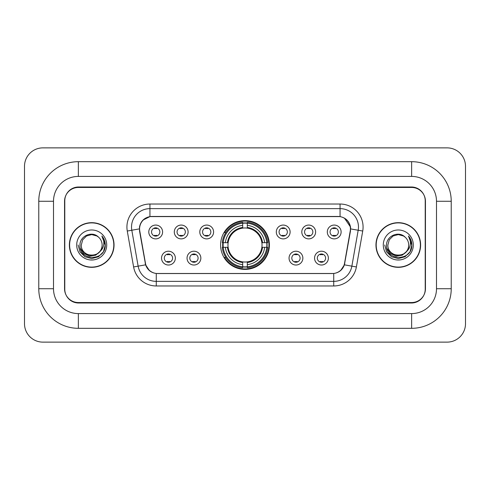 <?xml version="1.0" encoding="UTF-8"?>
<svg xmlns="http://www.w3.org/2000/svg" width="490" height="490" viewBox="0 0 490 490"><rect width="100%" height="100%" fill="white"/><g stroke="black" fill="none" stroke-linecap="round" stroke-linejoin="round"><path stroke-width="0.73" d="M220.604 245A24.396 24.396 0 0 0 245 269.396A24.396 24.396 0 0 0 269.396 245A24.396 24.396 0 0 0 245 220.604A24.396 24.396 0 0 0 220.604 245M200.851 258.12A6.903 6.903 0 0 1 193.948 265.023A6.903 6.903 0 0 1 187.045 258.12A6.903 6.903 0 0 1 193.948 251.217A6.903 6.903 0 0 1 200.851 258.12M189.808 258.12A4.141 4.141 0 0 0 193.948 262.26A4.141 4.141 0 0 0 198.095 258.12A4.141 4.141 0 0 0 193.948 253.979A4.141 4.141 0 0 0 189.808 258.12M302.863 258.12A6.903 6.903 0 0 1 295.96 265.023A6.903 6.903 0 0 1 289.051 258.12A6.903 6.903 0 0 1 295.96 251.217A6.903 6.903 0 0 1 302.863 258.12M291.813 258.12A4.141 4.141 0 0 0 295.96 262.26A4.141 4.141 0 0 0 300.101 258.12A4.141 4.141 0 0 0 295.96 253.979A4.141 4.141 0 0 0 291.813 258.12M328.367 258.12A6.903 6.903 0 0 1 321.465 265.023A6.903 6.903 0 0 1 314.555 258.12A6.903 6.903 0 0 1 321.465 251.217A6.903 6.903 0 0 1 328.367 258.12M317.318 258.12A4.141 4.141 0 0 0 321.465 262.26A4.141 4.141 0 0 0 325.605 258.12A4.141 4.141 0 0 0 321.465 253.979A4.141 4.141 0 0 0 317.318 258.12M175.353 258.12A6.903 6.903 0 0 1 168.444 265.023A6.903 6.903 0 0 1 161.541 258.12A6.903 6.903 0 0 1 168.444 251.217A6.903 6.903 0 0 1 175.353 258.12M164.303 258.12A4.141 4.141 0 0 0 168.444 262.26A4.141 4.141 0 0 0 172.59 258.12A4.141 4.141 0 0 0 168.444 253.979A4.141 4.141 0 0 0 164.303 258.12M188.105 231.972A6.903 6.903 0 0 1 181.196 238.875A6.903 6.903 0 0 1 174.293 231.972A6.903 6.903 0 0 1 181.196 225.069A6.903 6.903 0 0 1 188.105 231.972M177.055 231.972A4.141 4.141 0 0 0 181.196 236.113A4.141 4.141 0 0 0 185.343 231.972A4.141 4.141 0 0 0 181.196 227.832A4.141 4.141 0 0 0 177.055 231.972M213.603 231.972A6.903 6.903 0 0 1 206.7 238.875A6.903 6.903 0 0 1 199.798 231.972A6.903 6.903 0 0 1 206.7 225.069A6.903 6.903 0 0 1 213.603 231.972M202.56 231.972A4.141 4.141 0 0 0 206.7 236.113A4.141 4.141 0 0 0 210.841 231.972A4.141 4.141 0 0 0 206.7 227.832A4.141 4.141 0 0 0 202.56 231.972M290.111 231.972A6.903 6.903 0 0 1 283.208 238.875A6.903 6.903 0 0 1 276.305 231.972A6.903 6.903 0 0 1 283.208 225.069A6.903 6.903 0 0 1 290.111 231.972M279.067 231.972A4.141 4.141 0 0 0 283.208 236.113A4.141 4.141 0 0 0 287.348 231.972A4.141 4.141 0 0 0 283.208 227.832A4.141 4.141 0 0 0 279.067 231.972M315.615 231.972A6.903 6.903 0 0 1 308.712 238.875A6.903 6.903 0 0 1 301.803 231.972A6.903 6.903 0 0 1 308.712 225.069A6.903 6.903 0 0 1 315.615 231.972M304.566 231.972A4.141 4.141 0 0 0 308.712 236.113A4.141 4.141 0 0 0 312.853 231.972A4.141 4.141 0 0 0 308.712 227.832A4.141 4.141 0 0 0 304.566 231.972M341.12 231.972A6.903 6.903 0 0 1 334.211 238.875A6.903 6.903 0 0 1 327.308 231.972A6.903 6.903 0 0 1 334.211 225.069A6.903 6.903 0 0 1 341.12 231.972M330.07 231.972A4.141 4.141 0 0 0 334.211 236.113A4.141 4.141 0 0 0 338.357 231.972A4.141 4.141 0 0 0 334.211 227.832A4.141 4.141 0 0 0 330.07 231.972M162.6 231.972A6.903 6.903 0 0 1 155.697 238.875A6.903 6.903 0 0 1 148.788 231.972A6.903 6.903 0 0 1 155.697 225.069A6.903 6.903 0 0 1 162.6 231.972M151.551 231.972A4.141 4.141 0 0 0 155.697 236.113A4.141 4.141 0 0 0 159.838 231.972A4.141 4.141 0 0 0 155.697 227.832A4.141 4.141 0 0 0 151.551 231.972M139.773 231.047A12.428 12.428 0 0 1 152.01 216.458L337.99 216.458A12.428 12.428 0 0 1 350.228 231.047L344.543 263.271A12.428 12.428 0 0 1 332.306 273.543L157.694 273.543A12.428 12.428 0 0 1 145.457 263.271L139.773 231.047M222.791 247.303A22.326 22.326 0 0 1 222.791 242.697M411.643 161.682A39.586 39.586 0 0 1 451.229 201.268A39.586 39.586 0 0 0 411.643 161.682L78.357 161.682A39.586 39.586 0 0 0 38.771 201.268A39.586 39.586 0 0 1 78.357 161.682L78.357 176.412L411.643 176.412L78.357 176.412A24.855 24.855 0 0 0 53.502 201.268L53.502 288.733A24.855 24.855 0 0 0 78.357 313.588L411.643 313.588L78.357 313.588L78.357 328.318L411.643 328.318A39.586 39.586 0 0 0 451.229 288.733L451.229 201.268L436.498 201.268A24.855 24.855 0 0 0 411.643 176.412L411.643 161.682M411.643 187.456L78.357 187.456A13.812 13.812 0 0 0 64.551 201.268L64.551 288.733A13.812 13.812 0 0 0 78.357 302.544L411.643 302.544A13.812 13.812 0 0 0 425.449 288.733L425.449 201.268A13.812 13.812 0 0 0 411.643 187.456M451.229 288.733L436.498 288.733L436.498 201.268L436.498 288.733A24.855 24.855 0 0 1 411.643 313.588L411.643 328.318M465.5 166.282A18.412 18.412 0 0 0 447.088 147.87L42.912 147.87A18.412 18.412 0 0 0 24.5 166.282L24.5 323.719A18.412 18.412 0 0 0 42.912 342.13L447.088 342.13A18.412 18.412 0 0 0 465.5 323.719L465.5 166.282M38.771 288.733L53.502 288.733L53.502 201.268L38.771 201.268L38.771 288.733A39.586 39.586 0 0 0 78.357 328.318M69.384 245A22.326 22.326 0 0 0 91.71 267.326A22.326 22.326 0 0 0 114.035 245A22.326 22.326 0 0 0 91.71 222.674A22.326 22.326 0 0 0 69.384 245M375.965 245A22.326 22.326 0 0 0 398.29 267.326A22.326 22.326 0 0 0 420.616 245A22.326 22.326 0 0 0 398.29 222.674A22.326 22.326 0 0 0 375.965 245M139.491 227.048C140.685 221.29 144.164 217.805 149.94 216.598L340.06 216.598C345.824 217.799 349.309 221.284 350.509 227.048L350.46 231.047L344.397 264.833C342.577 269.843 339.019 272.722 333.727 273.481L156.273 273.481C150.994 272.734 147.435 269.849 145.603 264.833L139.54 231.047L139.491 227.048M143.025 220.071L149.94 216.598L149.94 208.636L340.06 208.636A18.412 18.412 0 0 1 358.19 230.245L351.863 266.15A18.412 18.412 0 0 1 333.727 281.364L156.273 281.364A18.412 18.412 0 0 1 138.137 266.15L131.81 230.245A18.412 18.412 0 0 1 149.94 208.636L149.94 204.03L340.06 204.03L340.06 216.598M344.433 218.124L350.509 227.048L350.644 228.916L362.729 231.041L356.395 266.952A23.018 23.018 0 0 1 333.727 285.97L156.273 285.97A23.018 23.018 0 0 1 133.605 266.952L127.271 231.041A23.018 23.018 0 0 1 149.94 204.03M157.462 273.543L156.273 273.481L156.273 285.97M333.727 285.97L333.727 273.481L332.538 273.543M358.19 230.245L351.863 266.15L344.397 264.833L340.679 270.498M149.401 270.572L145.603 264.833L133.605 266.952M344.776 263.271L344.703 263.663M145.297 263.663L145.224 263.271M127.271 231.041L139.356 228.891M425.222 200.808A13.812 13.812 0 0 0 411.41 186.996L78.59 186.996A13.812 13.812 0 0 0 64.778 200.808L64.778 289.192A13.812 13.812 0 0 0 78.59 303.004L411.41 303.004A13.812 13.812 0 0 0 425.222 289.192L425.222 200.808L425.222 289.192M64.778 200.808L64.778 289.192M113.803 245A22.099 22.099 0 0 0 91.71 222.901A22.099 22.099 0 0 0 69.611 245A22.099 22.099 0 0 0 91.71 267.099A22.099 22.099 0 0 0 113.803 245M99.684 251.689C94.16 259.155 80.758 254.377 81.303 245C80.666 258.426 102.753 258.426 102.116 245C102.753 258.426 80.666 258.426 81.303 245L82.694 239.8L86.503 235.99L91.71 234.594L96.91 235.99L98.527 237.136C92.138 230.447 79.846 235.96 79.962 245C78.792 261.066 104.836 261.482 105.258 245.778L105.276 245C105.24 241.588 104.107 238.587 101.871 236.009C103.568 238.795 104.168 241.791 103.666 245C103.182 247.732 101.853 249.961 99.684 251.689A10.406 10.406 0 0 0 102.116 245C102.753 258.426 80.666 258.426 81.303 245L82.694 239.8L86.503 235.99M102.116 245A10.406 10.406 0 0 0 98.527 237.136M100.346 251.131L95.648 255.192L89.492 256.05L83.827 253.489L80.287 248.375M76.697 245A15.012 15.012 0 0 0 91.71 260.012A15.012 15.012 0 0 0 106.716 245A15.012 15.012 0 0 0 91.71 229.988A15.012 15.012 0 0 0 76.697 245M101.871 236.009L105.276 245.392L104.64 240.89L105.276 245.392L104.64 240.89L105.276 245.392L101.975 236.125L105.276 245.392L101.975 236.125L105.276 245L103.463 251.787L98.496 256.754L91.71 258.573L84.923 256.754L79.956 251.787L78.137 245M101.975 236.125L105.276 245.404M420.389 245A22.099 22.099 0 0 0 398.29 222.901A22.099 22.099 0 0 0 376.198 245A22.099 22.099 0 0 0 398.29 267.099A22.099 22.099 0 0 0 420.389 245M408.697 245C409.334 258.426 387.247 258.426 387.884 245L389.281 239.8L393.09 235.99L398.29 234.594L403.497 235.99L405.108 237.136C398.719 230.447 386.426 235.96 386.543 245C385.373 261.066 411.416 261.482 411.839 245.778L411.863 245C411.821 241.588 410.687 238.587 408.458 236.009C410.155 238.795 410.749 241.791 410.252 245C409.763 247.732 408.433 249.961 406.265 251.689A10.406 10.406 0 0 0 408.697 245C409.334 258.426 387.247 258.426 387.884 245L389.281 239.8L393.09 235.99L398.29 234.594L403.497 235.99L405.108 237.136A10.406 10.406 0 0 1 408.697 245C409.334 258.426 387.247 258.426 387.884 245C387.345 254.377 400.74 259.155 406.265 251.689M406.927 251.131L402.229 255.192L396.073 256.05L390.408 253.489L386.867 248.375M383.284 245A15.012 15.012 0 0 0 398.29 260.012A15.012 15.012 0 0 0 413.303 245A15.012 15.012 0 0 0 398.29 229.988A15.012 15.012 0 0 0 383.284 245M408.458 236.009L411.857 245.392L411.226 240.89L411.857 245.392L411.226 240.89L411.857 245.392L408.556 236.125L411.857 245.392L408.556 236.125L411.863 245L410.044 251.787L405.077 256.754L398.29 258.573L391.504 256.754L386.537 251.787L384.724 245M408.556 236.125L411.857 245.404M156.849 228.634L156.849 227.991L156.849 228.634A3.534 3.534 0 0 0 154.546 228.634L154.546 227.991M154.546 235.953L154.546 235.31A3.534 3.534 0 0 0 156.849 235.31L156.849 235.953M182.347 228.634L182.347 227.991L182.347 228.634A3.534 3.534 0 0 0 180.044 228.634L180.044 227.991M180.044 235.953L180.044 235.31A3.534 3.534 0 0 0 182.347 235.31L182.347 235.953M207.852 228.634L207.852 227.991L207.852 228.634A3.534 3.534 0 0 0 205.549 228.634L205.549 227.991M205.549 235.953L205.549 235.31A3.534 3.534 0 0 0 207.852 235.31L207.852 235.953M284.359 228.634L284.359 227.991L284.359 228.634A3.534 3.534 0 0 0 282.056 228.634L282.056 227.991M282.056 235.953L282.056 235.31A3.534 3.534 0 0 0 284.359 235.31L284.359 235.953M309.864 228.634L309.864 227.991L309.864 228.634A3.534 3.534 0 0 0 307.561 228.634L307.561 227.991M307.561 235.953L307.561 235.31A3.534 3.534 0 0 0 309.864 235.31L309.864 235.953M335.362 228.634L335.362 227.991L335.362 228.634A3.534 3.534 0 0 0 333.059 228.634L333.059 227.991M333.059 235.953L333.059 235.31A3.534 3.534 0 0 0 335.362 235.31L335.362 235.953M167.298 262.101L167.298 261.458A3.534 3.534 0 0 0 169.595 261.458L169.595 262.101M169.595 254.139L169.595 254.782A3.534 3.534 0 0 0 167.298 254.782L167.298 254.139M192.797 262.101L192.797 261.458A3.534 3.534 0 0 0 195.1 261.458L195.1 262.101M195.1 254.139L195.1 254.782A3.534 3.534 0 0 0 192.797 254.782L192.797 254.139M294.809 262.101L294.809 261.458A3.534 3.534 0 0 0 297.112 261.458L297.112 262.101M297.112 254.139L297.112 254.782A3.534 3.534 0 0 0 294.809 254.782L294.809 254.139M320.313 262.101L320.313 261.458A3.534 3.534 0 0 0 322.61 261.458L322.61 262.101M322.61 254.139L322.61 254.782A3.534 3.534 0 0 0 320.313 254.782L320.313 254.139M247.303 266.793L247.303 267.718A22.834 22.834 0 0 0 267.718 247.303L266.793 247.303A21.909 21.909 0 0 1 247.303 266.793L247.303 264.661A19.796 19.796 0 0 0 264.661 247.303L261.874 247.303A17.034 17.034 0 0 0 247.303 228.126L247.303 223.207A21.909 21.909 0 0 1 266.793 242.697L267.718 242.697A22.834 22.834 0 0 0 247.303 222.282L247.303 223.207M223.207 247.303L222.282 247.303A22.834 22.834 0 0 0 242.697 267.718L242.697 266.793A21.909 21.909 0 0 1 223.207 247.303L225.339 247.303A19.796 19.796 0 0 0 242.697 264.661L242.697 261.874A17.034 17.034 0 0 0 261.874 247.303L262.554 247.303A17.707 17.707 0 0 1 247.303 262.554L247.303 264.661M242.697 223.207L242.697 222.282A22.834 22.834 0 0 0 222.282 242.697L223.207 242.697A21.909 21.909 0 0 1 242.697 223.207L242.697 225.339A19.796 19.796 0 0 0 225.339 242.697L228.126 242.697A17.034 17.034 0 0 0 242.697 261.874L242.697 262.554A17.707 17.707 0 0 1 227.446 247.303L225.339 247.303M223.256 247.303A21.866 21.866 0 0 1 223.256 242.697M247.303 223.256A21.866 21.866 0 0 0 242.697 223.256M266.744 242.697A21.866 21.866 0 0 1 266.744 247.303M266.793 242.697L264.661 242.697A19.796 19.796 0 0 0 247.303 225.339M264.661 247.303L266.793 247.303M242.697 264.661L242.697 266.793M261.874 242.697L264.661 242.697M247.303 261.905L247.303 262.554M242.697 261.874A17.034 17.034 0 0 1 228.126 247.303L227.446 247.303M247.303 266.744A21.866 21.866 0 0 1 242.697 266.744M225.339 242.697L223.207 242.697M242.697 228.095L242.697 225.339M247.303 228.126A17.034 17.034 0 0 0 228.126 242.697L227.446 242.697A17.707 17.707 0 0 1 242.697 227.446M247.303 228.095L247.303 227.446A17.707 17.707 0 0 1 262.554 242.697M225.847 232.572L224.543 232.572A23.937 23.937 0 0 1 268.937 245A23.937 23.937 0 0 1 224.543 257.428L225.847 257.428M340.06 204.03A23.018 23.018 0 0 1 362.729 231.041M131.81 230.245A18.412 18.412 0 0 1 131.528 227.048M351.863 266.15L356.395 266.952M247.303 261.874A17.034 17.034 0 0 0 261.874 247.303M242.697 266.952A22.075 22.075 0 0 0 247.303 266.952M266.952 247.303A22.075 22.075 0 0 0 266.952 242.697M247.303 223.048A22.075 22.075 0 0 0 242.697 223.048"/></g></svg>
